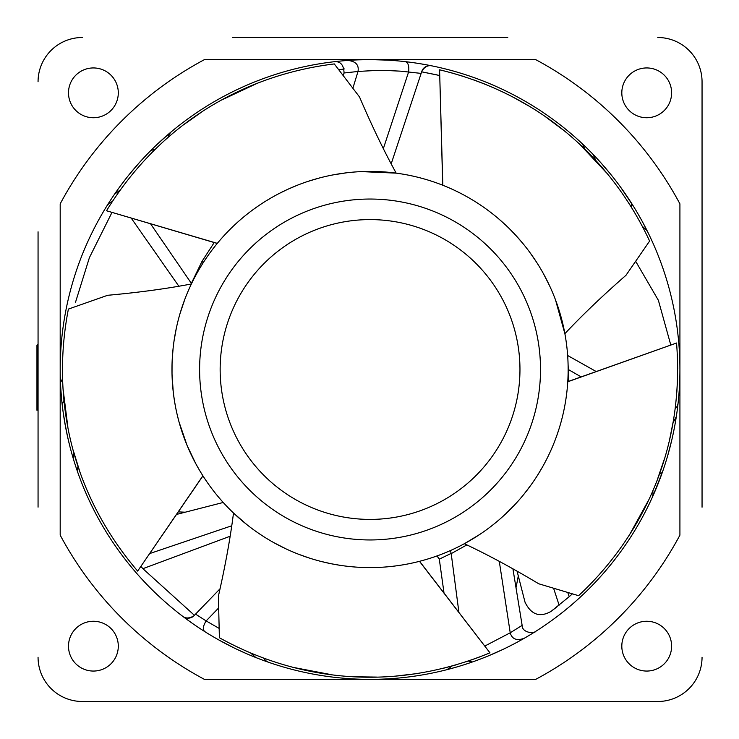 <?xml version="1.0" encoding="UTF-8"?>
<svg xmlns="http://www.w3.org/2000/svg" width="739" height="739" viewBox="0 0 739 739"><rect width="100%" height="100%" fill="white"/><g stroke="black" fill="none" stroke-linecap="round" stroke-linejoin="round"><path stroke-width="1.11" d="M507.758 37.504L232.397 37.504M255.943 657.59L250.669 653.045L255.962 657.59L258.068 658.412M676.314 416.63L673.053 422.8L676.314 416.63M581.177 376.908L568.42 369.583L581.177 376.908M73.401 458.771L73.937 452.942L73.401 458.771M592.946 154.248L595.911 160.612M146.414 155.024L144.567 156.964M334.619 61.67L334.555 61.679C340.614 61.3 343.783 65.069 344.051 72.985L358.009 71.471C359.145 64.977 355.764 61.3 347.847 60.432C355.764 61.3 359.145 64.977 358.009 71.471L352.863 88.264L358.009 71.471C374.442 70.454 384.456 70.15 388.049 70.565L400.815 71.175L421.138 73.401L391.199 163.827M62.935 410.625L61.706 400.067M116.282 192.223L114.573 194.163L120.189 190.015M150.516 223.732L191.364 283.351L191.096 284.025M535.609 631.429L535.609 631.429C534.713 633.831 521.9 632.99 522.14 625.37L510.224 632.787C512.007 639.133 516.653 640.981 524.163 638.32C516.653 640.981 512.007 639.133 510.224 632.787L499.287 561.354M444.028 593.112L439.299 559.155L451.15 553.419L450.43 550.555M439.299 559.155L437.008 555.931M458.928 612.502L451.206 553.631L466.836 544.92M468.886 663.179L464.351 664.666M446.116 669.885L447.945 669.414L451.584 666.144M472.313 662.005L468.286 661.045M60.386 380.465L60.33 378.673L62.704 382.968M60.321 378.386L60.284 376.825L60.967 380.049L62.686 382.682M61.873 401.739L61.309 395.744M60.737 387.846L61.476 397.665M63.96 400.399L62.15 404.242M64.413 420.482L67.498 436.361M69.863 446.31L70.778 449.783M213.026 636.621L209.645 634.607M207.04 633.018L202.606 630.219M199.881 628.446L195.826 625.739M183.909 617.222L183.29 616.751M194.357 615.356L193.738 615.938C189.313 618.525 185.609 618.635 182.635 616.252L184.131 617.388C188.325 618.876 191.734 618.201 194.357 615.356L220.065 588.771M184.325 617.527L185.554 618.441M187.124 619.596L189.008 620.963M203.086 630.524L198.08 627.254M191.549 622.774L184.399 617.582M219.169 628.418L206.144 620.926C203.059 625.878 202.56 629.406 204.638 631.512L205.211 631.873M219.668 640.417L233.746 647.77M238.004 649.812L246.069 653.479M480.433 659.04L477.255 660.232M473.865 661.46L469.819 662.865M466.577 663.945L465.939 664.149M446.125 669.876L449.312 668.342L451.307 666.227M448.176 669.349L449.663 668.961M451.538 668.453L453.783 667.834M488.137 655.983L502.631 649.572M507.619 647.152L514.75 643.503M665.433 463.141L665.386 463.27A309.863 309.863 0 0 0 665.423 463.159L664.472 466.115M663.262 469.727L661.821 473.838M660.592 477.209A309.863 309.863 0 0 0 660.601 477.2L659.16 480.997M524.616 638.062L524.163 638.32A309.863 309.863 0 0 0 652.334 497.31L652.334 497.31A309.863 309.863 0 0 0 656.694 487.186L652.666 496.562M653.193 495.379L653.821 493.975M654.588 492.192L655.521 490.012M659.243 474.475L662.31 472.47L659.613 479.814M652.814 490.724L653.1 495.601L662.634 471.537M667.65 455.824L671.677 440.462M672.721 435.871L674.504 427.179M370.054 679.363A309.863 309.863 0 0 0 679.917 369.5A309.863 309.863 0 0 0 370.054 59.637A309.863 309.863 0 0 0 60.192 369.5A309.863 309.863 0 0 0 370.054 679.363L370.054 679.363M61.503 397.905L61.078 392.834M60.847 389.592L60.598 385.379M218.67 607.929L206.144 620.926L195.558 614.118M214.208 242.549L202.015 261.347L191.364 283.351M155.051 149.444L150.95 150.396M139.394 162.598L129.094 174.69M126.304 178.191L120.79 185.434M600.65 162.525L610.359 173.868M620.575 187.152L633.748 206.772M404.695 61.577L407.697 61.937M429.876 65.466L423.281 64.247M421.138 73.401L421.987 70.972C424.713 66.759 428.001 65.05 431.844 65.863L431.705 65.836M429.793 65.448L428.278 65.161M426.357 64.801L424.066 64.385M408.473 62.03L413.166 62.649M383.347 148.631L408.639 71.849C409.267 66.057 408.196 62.658 405.415 61.66L404.492 61.559M387.993 60.155L372.123 59.647M366.941 59.656L358.554 59.85M165.176 137.038L166.931 135.505M168.4 134.23L169.573 133.232M168.113 137.408L169.046 134.535L171.189 131.875L169.758 133.085L167.892 137.602M170.293 132.623L162.876 139.089M169.758 133.085L157.047 144.465M642.847 227.261L645.239 228.674L647.484 231.492M634.542 208.065L635.577 209.765M637.415 212.86L639.253 216.047M644.602 225.838L644.898 226.402M631.088 206.68L631.457 203.114L631.947 203.89L631.512 207.363M646.893 230.3L642.44 226.485M430.015 65.494C425.581 65.965 422.81 68.053 421.683 71.757M568.79 381.296L568.097 364.946M204.407 59.637A351.358 351.358 0 0 0 60.192 203.853L60.192 535.147A351.358 351.358 0 0 0 204.407 679.363L535.71 679.363A351.358 351.358 0 0 0 679.917 535.147L679.917 203.853A351.358 351.358 0 0 0 535.71 59.637L204.407 59.637M38.059 231.797L38.059 507.157M38.059 81.77L38.059 81.77A44.266 44.266 0 0 1 82.325 37.504M702.05 507.203L702.05 81.77A44.266 44.266 0 0 0 657.784 37.504A44.266 44.266 0 0 1 702.05 81.77L702.05 231.843M702.05 657.23A44.266 44.266 0 0 1 657.784 701.496L507.711 701.496M232.351 701.496L82.334 701.496A44.266 44.266 0 0 1 38.059 657.23A44.266 44.266 0 0 0 82.325 701.496L657.784 701.496M671.612 92.837A24.895 24.895 0 0 0 646.717 67.942A24.895 24.895 0 0 0 621.813 92.837A24.895 24.895 0 0 0 646.717 117.741A24.895 24.895 0 0 0 671.612 92.837M646.717 671.058A24.895 24.895 0 0 0 671.612 646.163A24.895 24.895 0 0 0 646.717 621.259A24.895 24.895 0 0 0 621.813 646.163A24.895 24.895 0 0 0 646.717 671.058M68.496 646.163A24.895 24.895 0 0 0 93.391 671.058A24.895 24.895 0 0 0 118.295 646.163A24.895 24.895 0 0 0 93.391 621.259A24.895 24.895 0 0 0 68.496 646.163M93.391 67.942A24.895 24.895 0 0 0 68.496 92.837A24.895 24.895 0 0 0 93.391 117.741A24.895 24.895 0 0 0 118.295 92.837A24.895 24.895 0 0 0 93.391 67.942M36.95 356.632L36.95 357.242M38.059 409.175L36.95 410.284L36.95 345.15L38.059 344.051L36.95 345.538M510.224 632.787L484.784 646.071M111.709 198.422L113.732 195.392M661.932 473.523A309.863 309.863 0 0 0 663.493 469.034L661.932 473.523M263.084 660.315L264.063 660.666M268.331 662.19L265.717 660.675L263.638 658.163M75.997 467.196L76.311 468.129M677.903 404.76L677.839 405.314M677.478 408.27L677.358 409.258M531.461 634.007L530.574 634.542M107.257 205.34L109.538 202.874L112.31 201.525M340.245 61.078L339.256 61.171M587.496 148.742L586.313 147.588M584.614 145.943L583.893 145.25M582.387 143.828L585.131 149.527M38.059 493.07L38.059 479.362M38.059 259.638L38.059 245.884M479.925 37.504L493.67 37.504M246.484 37.504L260.193 37.504M702.05 479.362L702.05 493.116M702.05 245.93L702.05 259.638M493.624 701.496L479.925 701.496M260.193 701.496L246.438 701.496M516.007 587.764L518.298 575.949M75.544 302.149L89.401 257.652L112.005 212.389M572.411 593.833L569.233 596.659L567.737 592.429M635.651 261.264L658.384 300.311L670.8 345.058M517.069 571.145L525.032 602.22C531.147 614.709 539.821 617.767 551.054 611.393L569.233 596.659M557.04 606.802L551.017 611.412M194.412 615.301L142.895 568.679L230.143 536.237M140.89 566.37L142.895 568.679M223.224 502.465L176.473 514.446M338.767 69.808L344.282 68.93M437.118 74.925L421.655 71.822L439.733 75.535M296.431 185.6L293.522 186.791L296.431 185.6A198.089 198.089 0 0 1 520.478 240.609M419.484 561.326L489.957 652.823L419.586 561.298L418.339 561.612M417.045 561.936L415.604 562.287M413.785 562.702L411.928 563.118M410.145 563.487L407.974 563.931M405.249 564.439L403.189 564.799M400.926 565.169L398.219 565.575M394.959 566.019L391.929 566.379M370.331 567.589L363.791 567.487M355.256 567.035L347.792 566.333M339.413 565.206L331.497 563.802M330.545 563.608L320.698 561.344M309.789 558.204L298.842 554.352M285.781 548.772L273.836 542.657M247.002 524.736L233.792 513.282M273.91 542.694L277.827 544.809M299.452 554.583L301.032 555.174M353.381 566.887L355.006 567.016M367.107 567.57L370.257 567.589M393.12 566.24L394.192 566.111M409.609 563.598L410.117 563.497M415.521 562.305L416.242 562.13M418.523 561.566L419.189 561.4M567.774 381.703L567.691 382.941M567.598 384.271L567.478 385.749M567.312 387.606L567.136 389.499M566.942 391.31L566.684 393.499M566.333 396.243L566.037 398.312M566.092 397.97L565.243 403.272M564.661 406.496L564.06 409.517M560.107 425.35L561.261 421.285L560.107 425.368M558.564 430.357L556.467 436.509M553.428 444.435L550.444 451.363M546.805 458.947L543.876 464.508M542.546 466.9L537.392 475.51M531.027 484.95L524.006 494.151M514.704 504.839L505.143 514.381M479.722 534.463L464.702 543.516M505.171 514.353L508.34 511.333M524.404 493.67L525.374 492.442M552.643 446.328L553.317 444.702M557.529 433.488L558.545 430.421M564.3 408.344L564.513 407.281M566.407 395.67L566.665 393.638M566.878 391.855L567.053 390.284M567.201 388.788L567.303 387.79M567.469 385.841L567.534 385.093M567.58 384.474L567.626 383.79M567.7 382.756L567.746 382.072M442.753 185.23L443.917 185.692M445.146 186.191L446.522 186.764M448.24 187.494L449.986 188.251M452.148 189.221L453.672 189.923M456.175 191.105L458.051 192.029M460.101 193.064L462.531 194.32M465.431 195.881L468.083 197.368M478.466 203.705L482.013 206.079L478.466 203.705M486.299 209.1L491.537 213.035M498.188 218.43L503.804 223.381M509.928 229.229L515.831 235.371M516.155 235.732L522.806 243.38M529.771 252.322L536.366 261.892M543.664 274.104L549.705 286.039M555.543 299.979L564.873 333.668C582.203 315.202 602.571 295.739 625.979 275.287L649.618 241.062C613.897 164.335 544.966 95.239 439.585 69.808L442.818 185.258M549.668 285.965L547.719 281.882M536.006 261.32L535.036 259.851M499.582 219.631L498.363 218.578M488.876 211.003L486.354 209.137M467.039 196.777L466.087 196.251M446.596 186.801L445.913 186.514M443.742 185.628L443.104 185.369M522.205 242.651L520.173 240.249L522.205 242.651A198.089 198.089 0 0 1 539.119 472.729M537.715 475.001L539.368 472.323L537.715 475.001A198.089 198.089 0 0 1 324.125 562.194M321.53 561.557L324.578 562.296L321.53 561.557A198.089 198.089 0 0 1 172.603 385.361M233.506 513.005C230.337 538.131 225.303 565.843 218.393 596.151L219.381 637.729C293.374 678.808 389.758 694.198 489.957 652.823L489.957 652.823M464.332 543.71C487.26 554.481 512.062 567.838 538.74 583.782L578.591 595.689C640.528 538.01 684.951 451.104 676.564 343.016L567.764 381.767M361.26 171.605L396.178 173.138C383.966 150.95 371.754 125.575 359.533 96.994L334.296 63.933C250.281 74.196 163.264 118.397 106.518 210.763L217.312 243.362L218.07 242.457M191.383 283.97C166.506 288.737 138.59 292.505 107.635 295.295L68.394 309.087C52.192 392.15 67.341 488.571 137.648 571.09L137.648 571.081M479.362 657.082L465.653 661.922M455.935 664.915L443.261 668.305M415.826 673.728L396.187 676.037M376.696 677.081L355.33 676.795M331.709 674.744L293.023 667.345M677.34 354.415L677.7 368.937M677.552 379.116L676.859 392.206M673.534 419.992L669.663 439.363M664.629 458.245L657.756 478.456M648.509 500.303L629.526 534.787M450.67 72.598L464.591 76.736M474.226 80.024L486.456 84.726M511.859 96.476L529.087 106.139M545.484 116.762L562.591 129.547M580.503 145.093L607.44 173.804M218.929 241.441L219.889 240.304M221.118 238.9L222.374 237.478M223.603 236.12L225.109 234.485M227.012 232.471L228.462 230.974M230.078 229.339L232.028 227.418M234.531 225.025L236.637 223.076M240.748 219.437L241.755 218.578M249.219 212.536L245.875 215.169L249.228 212.527M253.431 209.386L258.789 205.618M265.975 200.962L272.423 197.147M279.878 193.128L287.517 189.424M287.988 189.212L297.309 185.249M307.978 181.388L319.109 178.071M332.975 174.912L346.194 172.852M346.101 172.861L341.63 173.462M318.463 178.247L316.763 178.718M267.555 199.992L266.169 200.842M256.036 207.511L253.477 209.34M241.625 218.689L240.757 219.428M235.75 223.889L234.956 224.628M219.945 240.24L219.465 240.803M217.95 242.604L217.515 243.131M202.92 475.824L202.144 474.595M201.22 473.108L200.241 471.491M199.197 469.727L195.798 463.695M195.678 463.482L187.087 445.414M187.004 445.201L179.078 422.108M178.755 420.916L177.184 414.681M177.009 413.914L175.771 408.159M175.716 407.863L174.515 401.185M174.395 400.446L173.286 392.372M173.268 392.197L172.021 374.137M172.021 374.045L172.048 363.69M172.058 363.477L172.695 352.503M174.099 340.476L176.445 327.617M179.928 313.89L184.815 299.323M175.429 332.624L175.041 334.749M174.145 340.199L173.305 346.489M173.148 347.893L172.196 359.856M172.196 359.875L172.141 361.159M171.965 369.223L171.965 370.738M172.104 376.955L172.242 380.04M172.279 380.659L172.353 381.897M172.824 387.957L173 389.702M173.074 390.451L173.148 391.107M173.628 395.106L174.016 397.952M174.035 398.072L174.228 399.383M174.967 403.836L175.263 405.489M175.309 405.766L175.494 406.727M176.381 411.078L176.658 412.362M177.425 415.697L177.97 417.895M178.154 418.625L178.459 419.817M179.503 423.623L179.983 425.285M180.953 428.491L181.286 429.535M181.517 430.255L181.757 431.013M182.367 432.851L183.346 435.687M184.187 438.005L184.861 439.807M185.831 442.31L186.413 443.769M187.882 447.298L188.648 449.072M188.888 449.608L194.237 460.748M194.736 461.709L195.438 463.039M196.001 464.074L196.648 465.247M202.2 474.687L202.643 475.38M172.409 382.691L172.64 385.832L172.409 382.691A198.089 198.089 0 0 1 293.956 186.616M202.892 475.787L137.648 571.09L202.948 475.879M79.581 470.854L73.253 450.457M67.896 427.354L62.981 388.289M183.9 124.558L201.341 112.245M221.663 100.005L257.292 83.267M202.015 261.347L203.216 262.714M178.238 511.878L185.23 512.201M559.118 605.149L553.576 588.207M149.666 553.576L231.723 525.789M199.604 369.5A170.46 170.46 0 0 1 370.054 199.04A170.46 170.46 0 0 1 540.514 369.5A170.46 170.46 0 0 1 370.054 539.96A170.46 170.46 0 0 1 199.604 369.5M519.96 369.5A149.906 149.906 0 0 1 370.054 519.406A149.906 149.906 0 0 1 220.148 369.5A149.906 149.906 0 0 1 370.054 219.594A149.906 149.906 0 0 1 519.96 369.5M450.116 668.841L457.589 666.735M459.686 666.116L462.78 665.165M60.376 380.151L60.413 381.148M61.097 393.176L61.392 396.741M61.928 402.275L62.409 406.515M438.596 557.825L436.98 555.94M454.402 667.659L458.91 666.347M470.872 662.504L473.727 661.507M451.4 668.49L453.654 667.871M185.073 618.09L192.851 623.698M195.022 625.194L199.613 628.279M203.548 630.82L207.179 633.101M210.726 635.254L213.026 636.63M62.067 403.531L62.713 408.898M63.12 412.011L65.623 427.244M67.341 435.677L69.605 445.294M71.424 452.166L71.822 453.58M600.05 161.85L601.297 163.236M611.966 175.864L613.675 178.025M617.656 183.198L621.148 187.928M646.357 229.238L643.401 223.566M641.434 219.945L637.48 212.98M636.63 211.539L634.311 207.687M632.898 205.405L631.965 203.927M164.695 137.463L162.885 139.08M158.488 143.107L156.123 145.334M152.336 149.019L149.306 152.049M428.906 65.281L420.158 63.72M417.997 63.369L414.791 62.889M429.812 65.457L429.276 65.346M426.93 64.903L424.084 64.385M407.401 61.9L403.448 61.448M397.139 60.829L395.661 60.7M654.348 492.765L653.405 494.918M652.334 497.31L653.11 493.948L652.703 490.992M655.752 489.458L657.608 484.95M659.17 480.978L660.398 477.736M522.14 625.37L512.921 568.818M78.02 466.281L77.346 469.681L77.854 472.609M131.163 218.033L178.847 286.205M347.847 60.432L345.344 60.626M344.051 72.985L343.256 75.683M675.15 409.018L677.257 406.201L678.06 403.383M596.244 371.56L567.654 355.514M567.774 381.657L676.564 343.016M442.716 185.221L439.585 69.808M217.248 243.445L106.518 210.772"/></g></svg>
